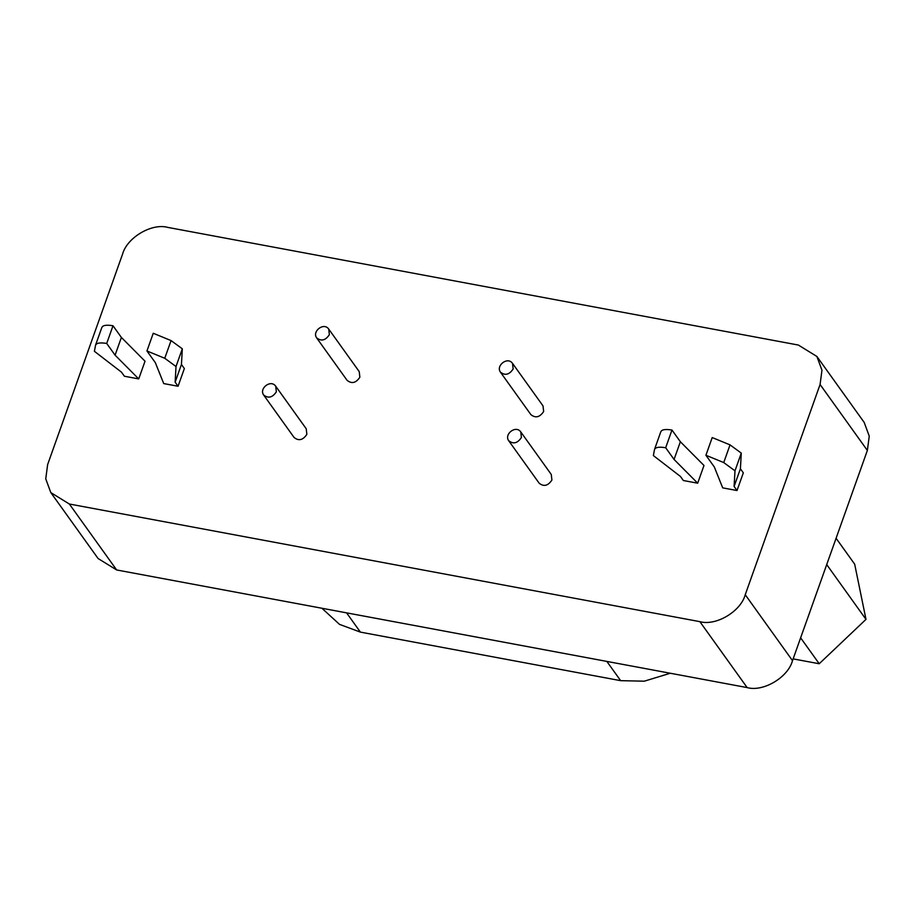 <?xml version="1.0" encoding="UTF-8"?>
<svg xmlns="http://www.w3.org/2000/svg" width="915" height="915" viewBox="0 0 915 915"><rect width="100%" height="100%" fill="white"/><g stroke="black" fill="none" stroke-linecap="round" stroke-linejoin="round"><path stroke-width="1.37" d="M521.401 437.53C517.513 443.34 513.258 444.381 508.626 440.63C504.016 434.11 515.888 424.846 520.772 431.926L521.401 437.53M520.772 431.926L551.265 474.462L551.905 480.066C548.016 485.888 543.762 486.917 539.129 483.166L508.626 440.63M276.353 391.814C272.464 397.625 268.209 398.666 263.577 394.914C258.956 388.395 270.829 379.13 275.712 386.21L276.353 391.814M275.712 386.21L306.216 428.746L306.857 434.351C302.968 440.161 298.702 441.202 294.07 437.45L263.577 394.914M513.155 368.974C509.266 374.784 505 375.825 500.368 372.073C495.758 365.554 507.631 356.29 512.514 363.369L513.155 368.974M512.514 363.369L543.018 405.905L543.647 411.51C539.77 417.32 535.504 418.361 530.872 414.609L500.368 372.073M329.366 334.684C325.477 340.494 321.211 341.535 316.579 337.784C311.969 331.264 323.841 322 328.725 329.08L329.366 334.684M328.725 329.08L359.229 371.616L359.858 377.22C355.981 383.03 351.715 384.071 347.082 380.32L316.579 337.784M654.465 449.654C655.277 447.275 659.006 446.634 665.674 447.744L674.058 459.444L697.688 483.2L683.368 480.524L680.44 476.452L653.379 455.579L654.545 449.345L660.847 431.64M697.688 483.2L703.99 465.495L680.36 441.739L671.976 430.039C665.319 428.941 661.579 429.57 660.767 431.949M671.976 430.039L665.674 447.744M680.36 441.739L674.058 459.444M714.306 466.947L705.911 455.258L723.731 462.567L734.985 470.813L734.105 486.46L737.021 490.531L722.701 487.867L714.306 466.947M737.021 490.531L743.323 472.826L740.407 468.766L741.287 453.108L730.033 444.873L712.213 437.553L705.911 455.258M741.287 453.108L734.985 470.813M740.407 468.766L734.105 486.46M95.492 345.367C96.304 342.988 100.044 342.359 106.7 343.457L115.084 355.157L138.714 378.913L124.394 376.237L121.478 372.165L94.405 351.303L95.583 345.058L101.885 327.353M138.714 378.913L145.028 361.208L121.398 337.452L113.002 325.751C106.346 324.653 102.617 325.282 101.805 327.662M113.002 325.751L106.7 343.457M121.398 337.452L115.084 355.157M155.333 362.66L146.949 350.971L164.769 358.28L176.012 366.526L175.131 382.173L178.059 386.244L163.728 383.579L155.333 362.66M178.059 386.244L184.361 368.551L181.445 364.479L182.325 348.821L171.071 340.586L153.251 333.266L146.949 350.971M182.325 348.821L176.012 366.526M181.445 364.479L175.131 382.173M793.133 658.88L819.222 663.752L865.99 619.375L854.679 564.178L836.093 538.26M800.636 637.835L819.222 663.752M826.714 564.601L865.99 619.375M321.908 608.246L339.499 624.362L360.396 632.116L620.656 680.668L644.297 681.183L670.295 673.246M50.817 492.59L98.099 558.527L116.64 569.953L747.155 687.588C763.213 692.163 788.158 677.352 792.504 660.653L867.363 450.432L869.25 436.169L864.183 422.41L816.901 356.473L821.967 370.232L820.08 384.494L745.233 594.716C740.875 611.414 715.942 626.237 699.872 621.651L69.357 504.016L50.817 492.59L45.75 478.831L47.637 464.568L122.496 254.347C126.842 237.648 151.787 222.837 167.845 227.412L798.36 345.047L816.901 356.473M730.033 444.873L723.731 462.567M171.071 340.586L164.769 358.28M346.591 612.856L360.396 632.116M606.839 661.408L620.656 680.668M820.08 384.494L867.363 450.432M792.504 660.653L745.233 594.716M699.872 621.651L747.155 687.588M69.357 504.016L116.64 569.953"/></g></svg>
